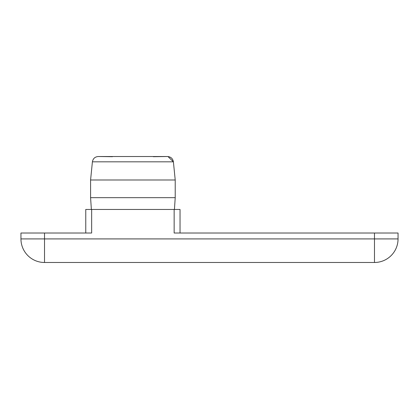 <?xml version="1.0" encoding="UTF-8"?>
<svg xmlns="http://www.w3.org/2000/svg" width="419" height="419" viewBox="0 0 419 419"><rect width="100%" height="100%" fill="white"/><g stroke="black" fill="none" stroke-linecap="round" stroke-linejoin="round"><path stroke-width="0.63" d="M180.039 233.022L180.039 209.453L85.764 209.453L85.764 233.022M153.312 156.696L167.443 156.517C170.784 156.748 172.769 158.518 173.398 161.823L175.221 179.992L173.398 161.823L167.972 156.538M167.443 156.517L98.36 156.517C95.019 156.748 93.034 158.518 92.405 161.823L90.583 179.992L92.405 161.823C93.034 158.518 95.019 156.748 98.36 156.517L112.491 156.696M91.368 209.453L90.583 197.668L91.368 209.453M175.221 197.668L175.221 179.992L90.583 179.992L90.583 197.668L175.221 197.668L174.435 209.453M91.656 209.453L91.656 233.022L20.95 233.022L20.95 238.914A23.569 23.569 0 0 0 44.519 262.483L374.481 262.483A23.569 23.569 0 0 0 398.05 238.914L398.05 233.022L174.147 233.022L174.147 209.453M92.405 161.823L173.398 161.823M44.519 262.483L44.519 238.914L20.95 238.914M398.05 238.914L374.481 238.914L374.481 262.483M374.481 233.022L374.481 238.914L44.519 238.914L44.519 233.022M98.287 156.517L167.516 156.517"/></g></svg>
